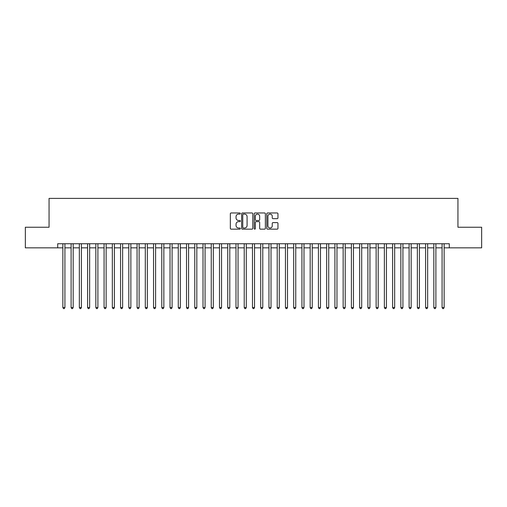 <?xml version="1.0" encoding="UTF-8"?>
<svg xmlns="http://www.w3.org/2000/svg" width="507" height="507" viewBox="0 0 507 507"><rect width="100%" height="100%" fill="white"/><g stroke="black" fill="none" stroke-linecap="round" stroke-linejoin="round"><path stroke-width="0.76" d="M240.312 213.536A0.564 0.564 0 0 0 239.741 212.965L231.148 212.965A0.811 0.811 0 0 0 230.336 213.777L230.336 228.34A0.811 0.811 0 0 0 231.148 229.151L239.741 229.151A0.564 0.564 0 0 0 240.312 228.587A0.564 0.564 0 0 0 239.741 228.017L238.632 228.017A2.592 2.592 0 0 1 236.04 225.431L236.04 224.214A2.592 2.592 0 0 1 238.632 221.629L239.741 221.629A0.564 0.564 0 0 0 240.312 221.058A0.564 0.564 0 0 0 239.741 220.494L238.632 220.494A2.592 2.592 0 0 1 236.04 217.902L236.04 216.692A2.592 2.592 0 0 1 238.632 214.1L239.741 214.1A0.564 0.564 0 0 0 240.312 213.536M277.152 218.675A0.811 0.811 0 0 0 277.956 217.864L277.956 213.777A0.811 0.811 0 0 0 277.152 212.965L267.601 212.965A0.811 0.811 0 0 0 266.79 213.777L266.79 228.34A0.811 0.811 0 0 0 267.601 229.151L277.152 229.151A0.811 0.811 0 0 0 277.956 228.34L277.956 223.41A0.811 0.811 0 0 0 277.152 222.598L273.064 222.598A0.811 0.811 0 0 0 272.253 223.41L272.253 225.856A2.167 2.167 0 0 1 270.092 228.017A2.167 2.167 0 0 1 267.924 225.856L267.924 216.267A2.167 2.167 0 0 1 270.092 214.1A2.167 2.167 0 0 1 272.253 216.267L272.253 217.864A0.811 0.811 0 0 0 273.064 218.675L277.152 218.675M57.709 247.853L25.35 247.853L25.35 227.244L49.052 227.244L49.052 198.389L457.948 198.389L457.948 227.244L481.65 227.244L481.65 247.853L449.291 247.853L449.291 243.734L57.709 243.734L57.709 247.853L62.862 247.853M252.79 213.777A0.811 0.811 0 0 0 251.985 212.965L242.435 212.965A0.811 0.811 0 0 0 241.624 213.777L241.624 228.34A0.811 0.811 0 0 0 242.435 229.151L251.985 229.151A0.811 0.811 0 0 0 252.79 228.34L252.79 213.777M255.015 212.965L264.565 212.965A0.811 0.811 0 0 1 265.376 213.777L265.376 228.34A0.811 0.811 0 0 1 264.565 229.151L260.478 229.151A0.811 0.811 0 0 1 259.673 228.34L259.673 222.434A0.811 0.811 0 0 0 258.862 221.629L256.149 221.629A0.811 0.811 0 0 0 255.338 222.434L255.338 228.587A0.564 0.564 0 0 1 254.774 229.151A0.564 0.564 0 0 1 254.21 228.587L254.21 213.777A0.811 0.811 0 0 1 255.015 212.965M64.921 247.853L71.107 247.853M73.166 247.853L79.346 247.853M81.412 247.853L87.591 247.853M89.65 247.853L95.836 247.853M97.895 247.853L104.081 247.853M106.14 247.853L112.326 247.853M114.386 247.853L120.565 247.853M122.631 247.853L128.81 247.853M130.869 247.853L137.055 247.853M139.114 247.853L145.3 247.853M147.36 247.853L153.545 247.853M155.605 247.853L161.784 247.853M163.85 247.853L170.029 247.853M172.088 247.853L178.274 247.853M180.334 247.853L186.519 247.853M188.579 247.853L194.764 247.853M196.824 247.853L203.009 247.853M205.069 247.853L211.248 247.853M213.314 247.853L219.493 247.853M221.553 247.853L227.738 247.853M229.798 247.853L235.983 247.853M238.043 247.853L244.228 247.853M246.288 247.853L252.467 247.853M254.533 247.853L260.712 247.853M262.772 247.853L268.957 247.853M271.017 247.853L277.202 247.853M279.262 247.853L285.447 247.853M287.507 247.853L293.686 247.853M295.752 247.853L301.931 247.853M303.991 247.853L310.176 247.853M312.236 247.853L318.421 247.853M320.481 247.853L326.666 247.853M328.726 247.853L334.912 247.853M336.971 247.853L343.15 247.853M345.216 247.853L351.395 247.853M353.455 247.853L359.64 247.853M361.7 247.853L367.886 247.853M369.945 247.853L376.131 247.853M378.19 247.853L384.369 247.853M386.435 247.853L392.614 247.853M394.674 247.853L400.86 247.853M402.919 247.853L409.105 247.853M411.164 247.853L417.35 247.853M419.409 247.853L425.588 247.853M427.654 247.853L433.834 247.853M435.893 247.853L442.079 247.853M444.138 247.853L449.291 247.853M243.322 214.1A0.564 0.564 0 0 0 242.758 214.67L242.758 227.453A0.564 0.564 0 0 0 243.322 228.017L244.501 228.017A2.592 2.592 0 0 0 247.086 225.431L247.086 216.692A2.592 2.592 0 0 0 244.501 214.1L243.322 214.1M259.673 216.305A2.167 2.167 0 0 0 257.505 214.144A2.167 2.167 0 0 0 255.338 216.305L255.338 219.683A0.811 0.811 0 0 0 256.149 220.494L258.862 220.494A0.811 0.811 0 0 0 259.673 219.683L259.673 216.305M64.921 243.734L64.921 307.54L62.862 307.54L62.862 243.734M64.921 307.54L64.3 308.611L63.476 308.611L62.862 307.54M73.166 243.734L73.166 307.54L71.107 307.54L71.107 243.734M73.166 307.54L72.545 308.611L71.721 308.611L71.107 307.54M81.412 243.734L81.412 307.54L79.346 307.54L79.346 243.734M81.412 307.54L80.79 308.611L79.967 308.611L79.346 307.54M89.65 243.734L89.65 307.54L87.591 307.54L87.591 243.734M89.65 307.54L89.036 308.611L88.212 308.611L87.591 307.54M97.895 243.734L97.895 307.54L95.836 307.54L95.836 243.734M97.895 307.54L97.281 308.611L96.457 308.611L95.836 307.54M106.14 243.734L106.14 307.54L104.081 307.54L104.081 243.734M106.14 307.54L105.519 308.611L104.695 308.611L104.081 307.54M114.386 243.734L114.386 307.54L112.326 307.54L112.326 243.734M114.386 307.54L113.764 308.611L112.941 308.611L112.326 307.54M122.631 243.734L122.631 307.54L120.565 307.54L120.565 243.734M122.631 307.54L122.01 308.611L121.186 308.611L120.565 307.54M130.869 243.734L130.869 307.54L128.81 307.54L128.81 243.734M130.869 307.54L130.255 308.611L129.431 308.611L128.81 307.54M139.114 243.734L139.114 307.54L137.055 307.54L137.055 243.734M139.114 307.54L138.5 308.611L137.676 308.611L137.055 307.54M147.36 243.734L147.36 307.54L145.3 307.54L145.3 243.734M147.36 307.54L146.738 308.611L145.915 308.611L145.3 307.54M155.605 243.734L155.605 307.54L153.545 307.54L153.545 243.734M155.605 307.54L154.984 308.611L154.16 308.611L153.545 307.54M163.85 243.734L163.85 307.54L161.784 307.54L161.784 243.734M163.85 307.54L163.229 308.611L162.405 308.611L161.784 307.54M172.088 243.734L172.088 307.54L170.029 307.54L170.029 243.734M172.088 307.54L171.474 308.611L170.65 308.611L170.029 307.54M180.334 243.734L180.334 307.54L178.274 307.54L178.274 243.734M180.334 307.54L179.719 308.611L178.895 308.611L178.274 307.54M188.579 243.734L188.579 307.54L186.519 307.54L186.519 243.734M188.579 307.54L187.964 308.611L187.134 308.611L186.519 307.54M196.824 243.734L196.824 307.54L194.764 307.54L194.764 243.734M196.824 307.54L196.203 308.611L195.379 308.611L194.764 307.54M205.069 243.734L205.069 307.54L203.009 307.54L203.009 243.734M205.069 307.54L204.448 308.611L203.624 308.611L203.009 307.54M213.314 243.734L213.314 307.54L211.248 307.54L211.248 243.734M213.314 307.54L212.693 308.611L211.869 308.611L211.248 307.54M221.553 243.734L221.553 307.54L219.493 307.54L219.493 243.734M221.553 307.54L220.938 308.611L220.114 308.611L219.493 307.54M229.798 243.734L229.798 307.54L227.738 307.54L227.738 243.734M229.798 307.54L229.183 308.611L228.359 308.611L227.738 307.54M238.043 243.734L238.043 307.54L235.983 307.54L235.983 243.734M238.043 307.54L237.422 308.611L236.598 308.611L235.983 307.54M246.288 243.734L246.288 307.54L244.228 307.54L244.228 243.734M246.288 307.54L245.667 308.611L244.843 308.611L244.228 307.54M254.533 243.734L254.533 307.54L252.467 307.54L252.467 243.734M254.533 307.54L253.912 308.611L253.088 308.611L252.467 307.54M262.772 243.734L262.772 307.54L260.712 307.54L260.712 243.734M262.772 307.54L262.157 308.611L261.333 308.611L260.712 307.54M271.017 243.734L271.017 307.54L268.957 307.54L268.957 243.734M271.017 307.54L270.402 308.611L269.578 308.611L268.957 307.54M279.262 243.734L279.262 307.54L277.202 307.54L277.202 243.734M279.262 307.54L278.641 308.611L277.817 308.611L277.202 307.54M287.507 243.734L287.507 307.54L285.447 307.54L285.447 243.734M287.507 307.54L286.886 308.611L286.062 308.611L285.447 307.54M295.752 243.734L295.752 307.54L293.686 307.54L293.686 243.734M295.752 307.54L295.131 308.611L294.307 308.611L293.686 307.54M303.991 243.734L303.991 307.54L301.931 307.54L301.931 243.734M303.991 307.54L303.376 308.611L302.552 308.611L301.931 307.54M312.236 243.734L312.236 307.54L310.176 307.54L310.176 243.734M312.236 307.54L311.621 308.611L310.797 308.611L310.176 307.54M320.481 243.734L320.481 307.54L318.421 307.54L318.421 243.734M320.481 307.54L319.866 308.611L319.036 308.611L318.421 307.54M328.726 243.734L328.726 307.54L326.666 307.54L326.666 243.734M328.726 307.54L328.105 308.611L327.281 308.611L326.666 307.54M336.971 243.734L336.971 307.54L334.912 307.54L334.912 243.734M336.971 307.54L336.35 308.611L335.526 308.611L334.912 307.54M345.216 243.734L345.216 307.54L343.15 307.54L343.15 243.734M345.216 307.54L344.595 308.611L343.771 308.611L343.15 307.54M353.455 243.734L353.455 307.54L351.395 307.54L351.395 243.734M353.455 307.54L352.84 308.611L352.016 308.611L351.395 307.54M361.7 243.734L361.7 307.54L359.64 307.54L359.64 243.734M361.7 307.54L361.085 308.611L360.262 308.611L359.64 307.54M369.945 243.734L369.945 307.54L367.886 307.54L367.886 243.734M369.945 307.54L369.324 308.611L368.5 308.611L367.886 307.54M378.19 243.734L378.19 307.54L376.131 307.54L376.131 243.734M378.19 307.54L377.569 308.611L376.745 308.611L376.131 307.54M386.435 243.734L386.435 307.54L384.369 307.54L384.369 243.734M386.435 307.54L385.814 308.611L384.99 308.611L384.369 307.54M394.674 243.734L394.674 307.54L392.614 307.54L392.614 243.734M394.674 307.54L394.059 308.611L393.236 308.611L392.614 307.54M402.919 243.734L402.919 307.54L400.86 307.54L400.86 243.734M402.919 307.54L402.305 308.611L401.481 308.611L400.86 307.54M411.164 243.734L411.164 307.54L409.105 307.54L409.105 243.734M411.164 307.54L410.543 308.611L409.719 308.611L409.105 307.54M419.409 243.734L419.409 307.54L417.35 307.54L417.35 243.734M419.409 307.54L418.788 308.611L417.964 308.611L417.35 307.54M427.654 243.734L427.654 307.54L425.588 307.54L425.588 243.734M427.654 307.54L427.033 308.611L426.21 308.611L425.588 307.54M435.893 243.734L435.893 307.54L433.834 307.54L433.834 243.734M435.893 307.54L435.279 308.611L434.455 308.611L433.834 307.54M444.138 243.734L444.138 307.54L442.079 307.54L442.079 243.734M444.138 307.54L443.524 308.611L442.7 308.611L442.079 307.54"/></g></svg>
